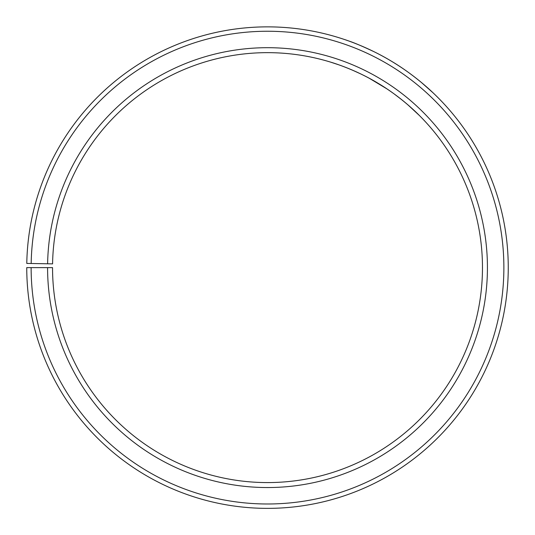 <?xml version="1.0" encoding="UTF-8"?>
<svg xmlns="http://www.w3.org/2000/svg" width="535" height="535" viewBox="0 0 535 535"><rect width="100%" height="100%" fill="white"/><g stroke="black" fill="none" stroke-linecap="round" stroke-linejoin="round"><path stroke-width="0.8" d="M31.13 267.62L26.75 267.62A240.757 240.757 0 0 0 386.665 476.812A240.757 240.757 0 0 0 390.303 60.535A240.757 240.757 0 0 0 26.783 263.414L31.17 263.494A236.376 236.376 0 0 1 388.062 64.3A236.376 236.376 0 0 1 384.498 473.007A236.376 236.376 0 0 1 31.13 267.62L52.544 267.62A214.956 214.956 0 0 0 373.898 454.402A214.956 214.956 0 0 0 377.142 82.718A214.956 214.956 0 0 0 52.577 263.869L47.615 263.782A219.925 219.925 0 0 1 379.676 78.451A219.925 219.925 0 0 1 376.359 458.716A219.925 219.925 0 0 1 47.582 267.62M31.17 263.494L47.615 263.782M338.956 64.882L330.757 62.174C330.162 61.993 354.558 68.915 378.191 83.346C402.006 97.41 419.647 115.761 419.199 115.319L407.784 104.74M401.691 99.684L394.476 94.167M386.785 88.79L369.317 78.297M360.623 73.87L352.545 70.192M421.353 82.437L432.842 92.615C433.323 93.077 415.287 75.335 391.526 61.264C367.879 46.846 343.784 39.269 344.4 39.47L348.171 40.78M348.225 40.8C353.729 42.559 362.362 46.211 374.119 51.755"/></g></svg>
